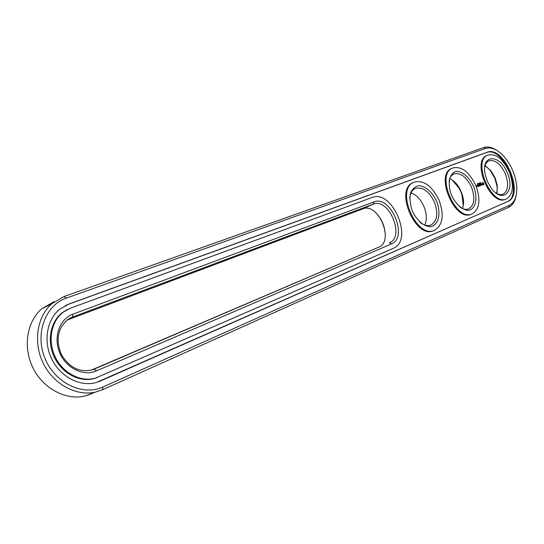 <?xml version="1.0" encoding="UTF-8"?>
<svg xmlns="http://www.w3.org/2000/svg" width="544" height="544" viewBox="0 0 544 544"><rect width="100%" height="100%" fill="white"/><g stroke="black" fill="none" stroke-linecap="round" stroke-linejoin="round"><path stroke-width="0.82" d="M53.87 301.696L41.657 308.883C26.772 321.728 22.719 347.364 33.034 367.989C43.241 388.674 65.858 400.527 84.789 396.073L91.848 393.713M496.794 150.355C492.021 147.186 487.642 146.254 483.677 147.56L64.11 296.514L51.857 303.736C36.931 316.676 32.926 342.604 43.37 363.514C53.706 384.479 76.493 396.535 95.506 392.088L102.592 389.722L508.667 207.271C512.564 205.401 515.046 201.545 516.113 195.711M385.315 235.171C384.962 226.399 381.738 218.865 375.639 212.554M463.277 205.788L461.985 194.868L460.884 191.848L459.17 188.326L452.295 180.016M497.128 192.447L497.1 186.633L494.809 178.214L490.056 170.211L485.982 166.287M66.273 298.132C45.349 305.218 34.646 333.737 45.009 358.428C55.06 383.248 82.946 396.338 102.966 386.995L509.3 205.346C514.801 202.45 517.269 196.071 516.698 186.218C515.522 174.91 511.251 164.948 503.887 156.332C497.386 149.389 491.252 146.764 485.479 148.444L66.273 298.132L64.11 296.514M90.936 370.267L378.733 247.166C394.679 241.305 378.325 202.082 362.773 208.882L67.034 320.11M424.796 225.012C427.054 219.878 426.782 213.751 423.994 206.632C420.798 199.458 416.493 194.868 411.074 192.875M462.509 208.536C463.971 204.612 463.889 199.92 462.257 194.46L459.66 188.421C456.865 183.559 453.574 180.302 449.779 178.663M496.842 193.494L497.332 185.79L495.224 178.024L490.838 170.639L485.037 165.764M487.084 152.272L68.734 304.096L59.922 309.067C46.784 319.457 42.996 341.523 51.864 359.271C60.622 377.074 80.233 387.042 96.2 382.541L507.695 201.518C525.137 195.031 504.138 144.901 487.084 152.272L486.275 152.633C503.343 145.255 524.321 195.357 506.879 201.851L98.661 381.752M391.422 243.936C408.646 237.565 390.728 194.623 373.905 201.933L72.896 314.174C59.616 318.92 53.101 337.028 59.629 352.566C65.953 368.179 83.45 376.672 96.329 370.926L391.422 243.936L389.443 242.801C405.348 236.966 388.831 197.377 373.327 204.156L72.57 317.002L67.918 319.457C57.698 328.188 55.495 339.816 61.309 354.348C69.312 367.737 79.791 372.871 92.738 369.73L378.733 247.166M420.097 222.326C424 225.352 427.604 226.263 430.909 225.053C437.254 221.17 438.43 213.547 434.445 202.178C428.951 191.032 422.518 186.47 415.133 188.503C412.06 190.087 410.264 193.297 409.768 198.118M459.925 207.074C463.134 209.27 466.052 209.875 468.676 208.889C474.409 205.306 475.361 198.111 471.526 187.292C466.344 176.698 460.401 172.271 453.689 174.026C451.221 175.263 449.67 177.766 449.045 181.546M495.876 192.936C498.535 194.575 500.929 194.99 503.057 194.174C508.259 190.856 509.021 184.042 505.328 173.726C500.419 163.622 494.904 159.338 488.77 160.861C486.758 161.84 485.418 163.839 484.765 166.852M68.734 304.096L65.212 305.633M67.905 304.504L486.275 152.633M436.628 201.273C431.997 191.923 426.21 186.694 419.261 185.592C415.228 186.259 412.291 188.856 410.448 193.385C409.537 198.784 410.169 204.66 412.338 211.018C416.609 220.17 423.667 226.352 430.114 226.692C438.437 225.814 441.449 213.534 436.628 201.273M473.606 186.429C469.214 177.507 463.828 172.468 457.45 171.326C449.766 171.612 446.787 183.178 451.54 195.282C456.117 204.469 461.625 209.508 468.051 210.392C475.653 209.698 478.224 198.125 473.606 186.429M507.314 172.904C500.011 153.816 481.08 153.966 485.058 173.815L487.308 181.268L491.157 188.034C502.581 204.299 515.664 191.216 507.314 172.904M480.502 182.662L480.848 183.144L480.556 182.614M480.332 182.614L480.631 183.206L480.372 182.594M480.08 183.43L480.087 182.709L480.08 183.43M479.509 182.94L479.767 183.559L479.352 183.008M479.169 183.362L479.339 183.729L479.237 183.335M478.87 183.831L478.849 183.274L478.781 183.784M478.128 183.559L478.326 184.056M478.142 184.124L477.782 183.634L478.162 184.103M477.394 184.504L477.346 183.804L477.394 184.504M67.449 309.495L62.308 312.623C50.211 321.762 46.6 341.754 54.618 357.796C62.526 373.905 80.41 382.799 94.785 378.393L97.335 377.495M506.342 198.995C513.23 194.65 514.243 185.681 509.368 172.081C502.901 158.753 495.632 153.116 487.546 155.162C472.117 161.058 491.497 206.264 506.342 198.995L505.519 199.322C490.674 206.598 471.301 161.425 486.744 155.523L487.104 155.366M483.711 184.838L483.684 183.532L482.773 182.58L482.283 182.777L482.419 184.3L483.228 185.035L483.711 184.838L483.371 183.41L482.385 182.668M476.755 185.62L477.326 186.177L476.755 185.62M476.286 186.592L476.143 185.545M476.918 186.347L476.605 185.599L476.918 186.347M482.195 184.695L481.331 183.702L481.392 184.341L482.079 184.647L481.685 184.933L482.032 184.77M481.542 185.001L480.787 183.913L481.025 185.3L481.61 185.062M480.903 185.436L480.413 184.151L479.924 184.266L480.801 185.307L480.406 185.545L480.903 185.436M479.597 185.001L480.243 185.701L479.76 184.423L480.06 185.368L479.509 184.776L479.543 185.579L479.08 184.6L479.645 185.946L479.502 185.042M478.965 186.218L479.393 185.96L478.822 184.708L478.965 186.218M478.747 186.306L478.183 184.96L478.747 186.306M478.054 186.585L478.489 186.32L477.918 185.069L477.482 185.334L477.931 185.232L477.816 185.898L478.373 186.279L478.054 186.585M472.056 213.962C479.652 209.27 480.923 199.798 475.857 185.524C469.023 171.544 461.183 165.73 452.336 168.096C435.533 174.678 455.804 221.816 472.056 213.962L471.22 214.295C454.961 222.156 434.71 175.052 451.513 168.463L451.982 168.252M433.786 230.642L433.527 230.744C415.664 239.258 394.448 190.094 412.787 182.696L413.42 182.41M70.428 308.203L63.138 312.222C51.034 321.368 47.423 341.374 55.454 357.435C63.369 373.558 81.26 382.466 95.642 378.06L393.264 248.363C414.004 240.536 392.421 188.822 372.062 197.513L70.428 308.203M439.103 200.28C431.854 185.552 423.361 179.568 413.624 182.322C395.284 189.72 416.52 238.918 434.377 230.404C442.802 225.332 444.373 215.288 439.103 200.28M477.782 183.838L477.714 184.266M481.841 184.416L481.386 184.314M480.801 185.307L480.42 185.463M479.278 185.919L478.904 186.075M478.373 186.279L477.992 186.442M483.249 184.402L482.46 184.028L482.752 183.212L483.405 183.913L482.895 184.498M476.87 185.66L477.224 186.048L476.789 185.701M478.387 184.028L478.183 183.552M483.099 184.409L482.732 184.416M482.936 184.328L482.582 184.253M102.592 389.722L102.966 386.995M483.677 147.56L485.479 148.444M508.667 207.271L509.3 205.346M362.773 208.882L373.327 204.156L373.905 201.933M93.201 369.566L94.119 369.199L96.329 370.926M69.387 318.512L72.57 317.002L72.896 314.174M100.49 381.018L99.634 381.344M507.695 201.518L506.879 201.851M51.857 303.736L41.657 308.883M95.506 392.088L84.789 396.073M459.66 188.421L459.17 188.326M462.257 194.46L461.985 194.868M490.838 170.639L490.056 170.211M497.332 185.79L497.1 186.633M94.785 378.393L95.642 378.06M62.308 312.623L63.138 312.222M487.546 155.162L486.744 155.523M452.336 168.096L451.513 168.463M413.624 182.322L412.787 182.696M434.377 230.404L433.527 230.744"/></g></svg>
